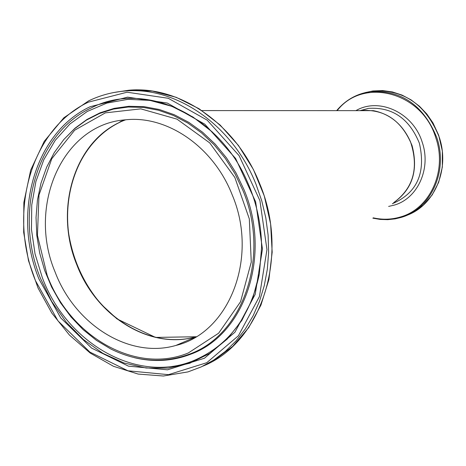 <?xml version="1.0" encoding="UTF-8"?>
<svg xmlns="http://www.w3.org/2000/svg" width="466" height="466" viewBox="0 0 466 466"><rect width="100%" height="100%" fill="white"/><g stroke="black" fill="none" stroke-linecap="round" stroke-linejoin="round"><path stroke-width="0.7" d="M360.107 110.646L373.324 110.646C390.246 114.042 402.624 124.381 410.464 141.676C419.05 167.661 413.534 187.932 393.916 202.489M362.583 110.646L370.837 110.646M178.956 344.129L180.412 344.059M196.238 336.691C150.174 350.048 96.538 316.367 77.001 264.624C53.404 207.842 75.824 137.913 125.657 119.809M119.978 121.824L124.218 119.954M194.98 337.436L194.019 337.675M232.103 194.637C258.956 257.302 229.435 332.887 175.874 345.452C129.28 359.047 74.921 324.674 55.087 271.981C27.034 205.681 62.642 124.294 125.29 119.844C166.863 115.015 213.282 146.615 232.103 194.637M365.327 92.571L372.917 90.969C403.882 89.315 425.953 104.605 439.123 136.835C450.296 168.966 434.533 205.885 406.259 215.531M372.847 218.17L380.297 219.434L387.782 219.667L395.18 218.857L400.894 217.476C430.864 209.327 448.473 171.039 436.793 137.604C423.594 105.293 401.482 89.967 370.458 91.616L359.245 94.412M337.174 110.634C363.142 76.756 422.365 91.988 435.844 137.913C447.412 171.022 429.978 208.943 400.306 217.016C391.475 219.626 382.464 219.9 373.278 217.843M388.638 206.415L394.125 205.145C417.682 198.627 431.382 168.535 422.237 142.293C413.325 112.801 379.219 96.945 355.908 110.64M393.677 202.663C412.34 189.458 418.474 170.445 412.084 145.625C401.89 120.677 384.846 108.968 360.94 110.494L368.524 108.374C392.302 106.842 409.259 118.457 419.383 143.219C426.105 172.88 417.093 193.052 392.343 203.741M359.991 110.646L368.524 108.374L359.991 110.646M113.617 92.559L128.773 90.235L125.016 91.033C112.137 92.064 99.974 95.361 88.534 100.93L63.848 117.781L44.223 141.349L30.68 170.142L23.859 202.448L23.673 232.371L28.502 260.698L37.996 287.947L51.813 313.076L69.446 335.083L90.247 353.077L113.448 366.282L138.146 374.07L163.345 376.015L187.984 371.897L201.225 366.911L213.748 360.049L225.369 351.387L235.912 341.03L245.215 329.101L253.131 315.762L259.521 301.199L264.28 285.617L267.333 269.243L268.62 252.322L268.113 235.103L265.812 217.849L261.758 200.817L256.003 184.268C232.738 125.191 176.066 86.193 125.016 91.033C112.172 92.058 100.05 95.344 88.645 100.889M88.424 102.141L127.09 92.216L168.273 98.279L207.195 120.152L239.099 155.638L259.911 200.63L266.96 249.63L259.416 296.574L238.406 335.759L206.758 362.705L168.459 374.664L128.01 370.808L89.856 352.069L57.947 320.835L35.416 280.579C7.497 212.531 30.931 128.942 88.424 102.141M213.614 360.696L232.697 346.395L248.704 327.639L260.948 305.096L268.894 279.617L272.173 252.199L270.618 223.93L264.274 195.97L253.399 169.467L238.458 145.479L220.08 124.975L199.034 108.724L176.189 97.307L152.464 91.097L128.773 90.235C179.736 85.4 236.279 124.271 259.48 183.161C290.306 255.38 261.618 342.982 202.71 366.212M38.958 279.029L60.743 317.928L91.592 348.085L128.459 366.148L167.515 369.818L204.463 358.22L234.969 332.176L255.199 294.361L262.457 249.089L255.653 201.842L235.598 158.452L204.848 124.206L167.317 103.062L127.579 97.155L90.235 106.685C34.682 132.472 11.953 213.259 38.958 279.029M76.785 264.7C96.34 316.496 150.052 350.182 196.145 336.749L155.545 337.419L116.937 318.878L101.297 304.385C83.711 283.864 72.789 259.946 68.531 232.633C62.298 185.911 83.193 139.765 119.943 122.232L119.913 122.243C73.634 143.219 54.26 210.195 76.785 264.7M178.728 344.613L177.762 344.642M47.2 275.429L37.443 235.365L38.987 195.073L51.767 158.731L74.636 130.23L105.38 112.854L140.808 108.863L176.987 119.139L209.677 142.858L234.841 177.47L249.316 218.898L251.267 262.09L240.538 301.764L218.618 333.219L188.346 352.948C135.781 374.728 70.046 336.749 47.2 275.429M189.458 354.131C243.596 334.914 270.682 255.537 242.745 190.052L234.928 173.602L225.305 158.393L214.086 144.728L201.51 132.874L187.845 123.059L173.387 115.469L158.417 110.221L143.254 107.401L128.185 107.029L113.5 109.079L99.479 113.488L86.373 120.141L74.42 128.878L63.819 139.52L54.295 152.563L46.647 167.189L41.002 183.103L37.443 199.978L36.033 217.494L36.791 235.295L39.686 253.055L44.666 270.426L51.639 287.079L60.469 302.696L71.013 316.962L83.059 329.602L96.398 340.349L110.774 348.97C137.196 362.012 163.42 363.736 189.458 354.131M134.4 357.678C153.71 362.332 172.391 361.208 190.448 354.311C244.807 335.025 272.01 255.345 243.968 189.61L236.116 173.102L226.453 157.834L215.187 144.116L202.564 132.216L188.846 122.372L174.325 114.752L159.302 109.493L144.076 106.662L128.948 106.289L114.205 108.357L100.132 112.784L86.973 119.459L74.974 128.232L63.819 139.52M91.26 107.908C142.911 80.938 216.707 112.912 246.409 179.643L249.619 187.041C257.453 206.578 261.443 226.68 261.589 247.353L259.393 273.693L252.706 298.38L241.842 320.433L227.297 339.009L209.688 353.444L189.755 363.241L168.284 368.128L146.108 368.012L124.038 362.997L102.87 353.345L83.321 339.469L66.05 321.913L51.621 301.321L40.495 278.412C13.77 213.329 36.29 133.387 91.26 107.908M212.438 132.088L192.971 117.013L171.867 106.335L149.941 100.394L128.016 99.328L106.889 103.085L87.293 111.438L69.894 124.02L55.244 140.313L43.798 159.716L35.894 181.542L31.746 205.034L31.467 229.429L35.043 253.918L42.348 277.713C66.714 343.168 136.882 383.937 193.25 360.783C227.926 346.197 249.91 317.515 259.207 274.742M373.324 110.646L201.912 110.588M336.638 110.634C345.603 99.974 356.874 93.637 370.458 91.616L372.917 90.969L382.65 90.567L392.448 91.948L402.03 95.087L411.128 99.905L419.476 106.277L426.833 114.024L432.984 122.937L438.675 135.222L442.339 151.042L442.333 167.078L438.669 182.317L432.198 194.928L423.239 205.25L412.253 212.88M175.874 345.452L196.07 336.796"/></g></svg>
